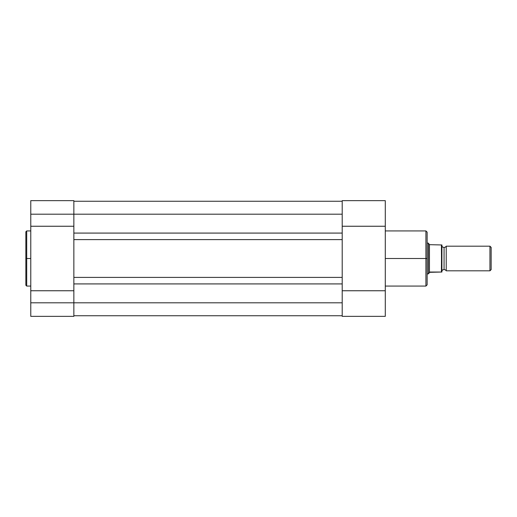 <?xml version="1.0" encoding="UTF-8"?>
<svg xmlns="http://www.w3.org/2000/svg" width="517" height="517" viewBox="0 0 517 517"><rect width="100%" height="100%" fill="white"/><g stroke="black" fill="none" stroke-linecap="round" stroke-linejoin="round"><path stroke-width="0.78" d="M26.71 286.075L25.85 285.21L25.85 258.5L25.85 285.21L25.85 258.5L26.71 258.5L26.71 286.075L26.71 230.925L25.85 231.79L25.85 258.5L25.85 231.79L25.85 258.5L26.71 258.5L26.71 230.925L26.71 258.5L30.774 258.5L26.71 258.5L26.71 286.075L30.774 286.075M73.86 219.609L73.86 214.187L30.774 214.187L30.774 226.246L73.86 226.246L73.86 214.187L73.86 233.083L342.202 233.083L342.202 239.604L342.202 233.083L73.86 233.083L73.86 239.604L342.202 239.604L342.202 277.396L342.202 239.604L73.86 239.604L73.86 277.396L342.202 277.396L342.202 283.917L73.86 283.917L73.86 277.396L342.202 277.396L342.202 302.813L342.202 283.917L73.86 283.917L73.86 302.813L342.202 302.813L73.86 302.813L73.86 316.352L30.774 316.352L73.86 316.352L73.86 302.813L30.774 302.813L30.774 316.352L30.774 302.813L73.86 302.813L73.86 297.391M73.86 290.754L30.774 290.754L73.86 290.754L73.86 302.813L73.86 200.654L73.86 214.187L342.202 214.187L30.774 214.187L30.774 302.813L30.774 226.246L73.86 226.246M30.774 201.119L30.774 214.187L30.774 200.648L73.86 200.648M342.202 315.738L73.86 315.738L342.202 315.738M342.202 233.083L342.202 214.187L342.202 233.083M342.202 201.262L73.86 201.262L342.202 201.262M385.288 286.075L425.911 286.075L425.911 258.5L385.288 258.5L425.911 258.5L425.911 230.925L425.911 258.5L427.139 258.5L427.139 232.159L427.139 258.5L427.139 232.159L425.911 230.925L385.288 230.925M427.139 284.718L427.139 258.5L425.911 258.5L425.911 230.925M342.202 297.152L342.202 316.352L385.288 316.352L385.288 200.654L342.202 200.648L342.202 219.363M342.202 226.246L385.288 226.246L385.288 200.648L342.202 200.648L342.202 226.246L385.288 226.246L385.288 316.352L342.202 316.352L342.202 290.754L385.288 290.754L342.202 290.754M427.139 258.5L427.139 284.841L427.139 258.5M425.911 258.5L425.911 286.075L425.911 258.5M446.223 246.189A2.501 2.501 0 0 1 444.064 247.423A2.501 2.501 0 0 0 446.223 246.189L446.223 270.811A2.501 2.501 0 0 0 444.064 269.577A2.501 2.501 0 0 1 446.223 270.811L489.948 270.811L446.223 270.811L446.223 246.189L489.948 246.189L491.15 247.391L489.948 246.189L489.948 270.811L491.15 269.609L489.948 270.811L489.948 246.189L446.223 246.189M444.064 269.577L444.064 247.423L444.064 269.577A2.501 2.501 0 0 0 441.912 270.811A2.501 2.501 0 0 1 444.064 269.577M441.912 246.189A2.501 2.501 0 0 0 444.064 247.423A2.501 2.501 0 0 1 441.912 246.189M428.645 243.507L429.446 244.67L428.373 243.113L427.139 243.113L428.373 243.113L428.373 273.887L429.446 272.33L428.373 273.887L427.139 273.887L428.373 273.887L429.97 272.039L441.893 272.039L441.699 244.961M441.893 272.039L441.912 244.961M428.373 273.887L428.438 243.21M429.446 244.67L441.583 244.961L429.446 244.67L429.446 272.33L429.446 244.67M429.446 272.33L441.421 272.039L441.583 244.961M491.15 269.609L491.15 247.391L491.15 269.609M441.421 244.961L441.583 272.039M26.71 230.925L30.774 230.925M425.911 286.075L427.139 284.841"/></g></svg>
